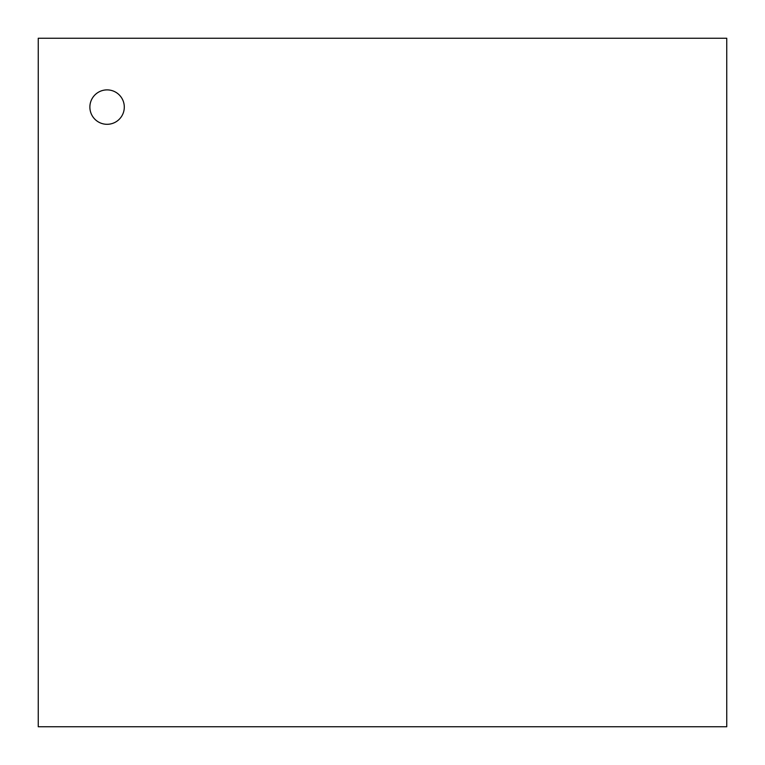 <?xml version="1.0" encoding="UTF-8"?>
<svg xmlns="http://www.w3.org/2000/svg" width="765" height="765" viewBox="0 0 765 765"><rect width="100%" height="100%" fill="white"/><g stroke="black" fill="none" stroke-linecap="round" stroke-linejoin="round"><path stroke-width="1.15" d="M89.878 107.09A17.213 17.213 0 0 0 115.697 121.998A17.213 17.213 0 0 0 115.697 92.192A17.213 17.213 0 0 0 89.878 107.09M38.25 726.75L726.75 726.75L726.75 38.25L38.25 38.25L38.25 726.75"/></g></svg>

